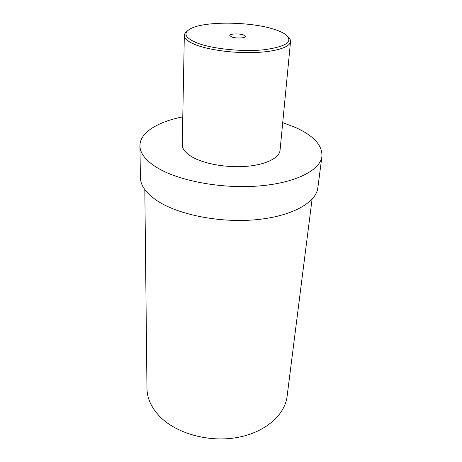 <?xml version="1.0" encoding="UTF-8"?>
<svg xmlns="http://www.w3.org/2000/svg" width="462" height="462" viewBox="0 0 462 462"><rect width="100%" height="100%" fill="white"/><g stroke="black" fill="none" stroke-linecap="round" stroke-linejoin="round"><path stroke-width="0.69" d="M312.064 199.226L287.093 396.39C284.898 415.136 264.899 432.75 236.59 437.612C208.327 442.521 176.166 433.362 159.84 416.562C151.386 407.709 147.095 398.29 146.962 388.311L144.825 189.582M139.94 145.813L140.39 177.483C140.494 185.349 145.871 192.966 156.508 200.335C177.229 214.478 219.052 223.059 255.342 219.773C291.701 216.534 316.204 202.599 317.856 187.716L321.945 156.306C320.432 170.212 295.443 183.177 258.091 186.036C220.807 188.941 177.737 180.654 156.468 167.284C145.542 160.32 140.032 153.159 139.94 145.813C139.732 132.652 157.709 121.795 182.773 116.851M321.945 156.306C322.418 145.299 313.663 135.718 295.674 127.57L282.721 122.615M187.012 31.347C185.268 32.64 184.373 34.026 184.326 35.516L182.247 144.606C182.213 148.96 185.574 153.113 192.319 157.057C204.441 164.004 227.148 167.972 246.575 166.326C266.031 164.703 279.418 157.871 280.059 150.242L290.529 41.638C290.656 40.159 289.922 38.675 288.34 37.191M184.326 35.516C184.315 38.635 187.999 41.696 195.38 44.687C208.639 49.965 233.506 53.326 254.637 52.547C275.808 51.779 290.119 47.107 290.529 41.638M275.127 29.626C251.669 21.523 204.909 20.848 190.575 28.708C182.796 33.027 184.846 37.74 196.72 42.839C211.989 48.92 243.081 52.108 264.795 49.682C287.156 46.379 293.924 41.205 285.1 34.159C282.657 32.525 279.331 31.018 275.127 29.626M243.468 34.956L245.38 36.423C245.617 38.225 235.834 38.617 231.612 36.954L229.776 35.522C229.574 33.714 239.212 33.328 243.468 34.956"/></g></svg>
